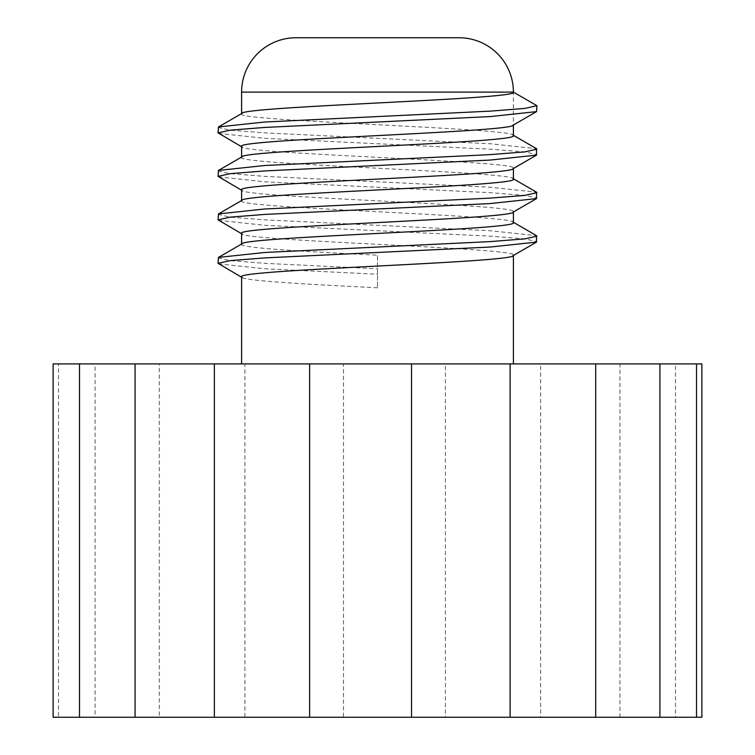 <?xml version="1.0" encoding="UTF-8"?>
<svg xmlns="http://www.w3.org/2000/svg" width="755" height="755" viewBox="0 0 755 755"><rect width="100%" height="100%" fill="white"/><g stroke="black" fill="none" stroke-linecap="round" stroke-linejoin="round"><path stroke-width="0.57" stroke-dasharray="3.77 2.83" d="M241.6 190.241L242.1 190.534L241.6 189.958C233.21 197.206 521.79 204.454 513.4 211.702L512.9 212.278M241.6 244.035L241.6 244.318C239.694 247.923 304.926 251.585 377.5 255.19L377.5 287.806L377.5 255.19M242.1 243.742L241.6 244.318M241.6 233.729L242.1 234.022L241.6 233.446C233.21 240.694 521.79 247.942 513.4 255.19L512.9 255.766M241.6 363.91L513.4 363.91L241.6 363.91M241.6 113.571L241.6 113.854C233.21 121.102 521.79 128.35 513.4 135.598L512.9 135.022L513.4 135.315M242.1 113.278L241.6 113.854M536.937 111.136L512.9 125.302M241.6 157.059L241.6 157.342C233.21 164.59 521.79 171.838 513.4 179.086L512.9 178.51L513.4 178.803M242.1 156.766L241.6 157.342M241.6 92.11L513.4 92.11L513.4 125.009M241.6 146.753L242.1 147.046L241.6 146.47C233.21 153.718 521.79 160.966 513.4 168.214L512.9 168.79M241.6 200.547L241.6 200.83C233.21 208.078 521.79 215.326 513.4 222.574L512.9 221.998L513.4 222.291M242.1 200.254L241.6 200.83M377.5 287.806C304.926 284.201 239.694 280.539 241.6 276.934L242.1 277.51L241.6 277.217M53.124 363.91L701.876 363.91M53.124 717.25L58.484 717.25L58.484 363.91M58.484 717.25L95.073 717.25L95.073 363.91M95.073 717.25L159.305 717.25L159.305 363.91M159.305 717.25L244.894 717.25L244.894 363.91M244.894 717.25L343.468 717.25L343.468 363.91M343.468 717.25L445.375 717.25L445.375 363.91M445.375 717.25L540.637 717.25L540.637 363.91M540.637 717.25L619.93 717.25L619.93 363.91M619.93 717.25L675.489 717.25L675.489 363.91M675.489 717.25L701.876 717.25M459.04 37.75L295.96 37.75M218.488 133.371L264.76 138.316L490.24 149.188L524.801 151.906L536.937 154.624M218.488 176.859L264.76 181.804L490.24 192.676L524.801 195.394L536.937 198.112M218.488 220.347L264.76 225.292L490.24 236.164L524.801 238.882L536.937 241.6M218.488 263.835L264.76 268.78L377.5 274.216M218.063 127.444L230.199 130.162L264.76 132.88L490.24 143.752L536.512 148.697M218.063 170.932L230.199 173.65L264.76 176.368L490.24 187.24L536.512 192.185M218.063 214.42L230.199 217.138L264.76 219.856L490.24 230.728L536.512 235.673M218.063 257.908L230.199 260.626L264.76 263.344L377.5 268.78"/><path stroke-width="1.13" d="M241.6 113.854C233.21 106.606 521.79 99.358 513.4 92.11A54.36 54.36 0 0 0 459.04 37.75L295.96 37.75A54.36 54.36 0 0 0 241.6 92.11L241.6 113.571M513.4 211.702C521.79 218.95 233.21 226.198 241.6 233.446L241.6 244.035M513.4 211.985L513.4 222.574C521.79 229.822 233.21 237.07 241.6 244.318M513.4 255.19C521.79 262.438 233.21 269.686 241.6 276.934L241.6 363.91M513.4 255.473L513.4 363.91M513.4 124.726C521.79 131.974 233.21 139.222 241.6 146.47L241.6 157.059M513.4 125.009L513.4 135.598C521.79 142.846 233.21 150.094 241.6 157.342M513.4 168.214C521.79 175.462 233.21 182.71 241.6 189.958L241.6 200.547M513.4 168.497L513.4 179.086C521.79 186.334 233.21 193.582 241.6 200.83M696.516 717.25L696.516 363.91L701.876 363.91L701.876 717.25L135.07 717.25L135.07 363.91L53.124 363.91L53.124 717.25L79.511 717.25L79.511 363.91M135.07 717.25L79.511 717.25M696.516 363.91L135.07 363.91M659.927 717.25L659.927 363.91M595.695 717.25L595.695 363.91M510.106 717.25L510.106 363.91M411.532 717.25L411.532 363.91M309.625 717.25L309.625 363.91M214.363 717.25L214.363 363.91M241.6 92.11L513.4 92.11L536.937 105.7L536.512 111.627L490.24 116.572L264.76 127.444L230.199 130.162L218.063 132.88L242.1 147.046M512.9 135.022L536.512 148.697L536.512 155.115L490.24 160.06L264.76 170.932L230.199 173.65L218.063 176.368L242.1 190.534M512.9 178.51L536.512 192.185L536.512 198.603L490.24 203.548L264.76 214.42L230.199 217.138L218.063 219.856L242.1 234.022M512.9 221.998L536.512 235.673L536.512 242.091L490.24 247.036L264.76 257.908L230.199 260.626L218.063 263.344L242.1 277.51M536.937 105.7L524.801 108.418L490.24 111.136L264.76 122.008L218.488 126.953L218.063 132.88M536.937 149.188L524.801 151.906L490.24 154.624L264.76 165.496L218.488 170.441L218.063 176.368M536.937 192.676L524.801 195.394L490.24 198.112L264.76 208.984L218.488 213.929L218.063 219.856M536.937 236.164L524.801 238.882L490.24 241.6L264.76 252.472L218.488 257.417L218.063 263.344M218.488 126.953L242.1 113.278M218.488 170.441L242.1 156.766M218.488 213.929L242.1 200.254M218.488 257.417L242.1 243.742M512.9 125.302L536.512 111.627M512.9 168.79L536.512 155.115M512.9 212.278L536.512 198.603M512.9 255.766L536.512 242.091"/></g></svg>
